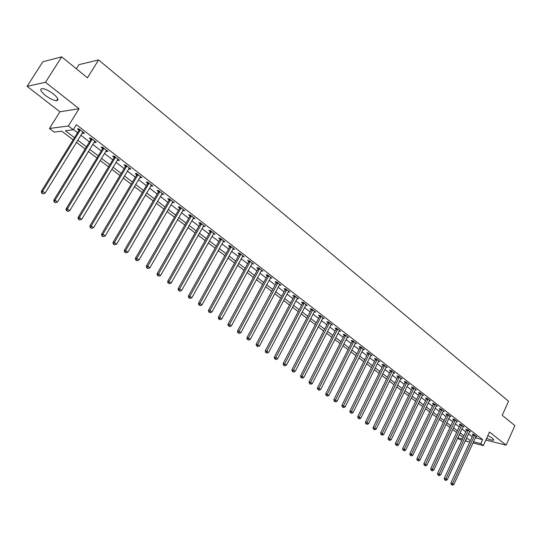 <?xml version="1.0" encoding="UTF-8"?>
<svg xmlns="http://www.w3.org/2000/svg" width="542" height="542" viewBox="0 0 542 542"><rect width="100%" height="100%" fill="white"/><g stroke="black" fill="none" stroke-linecap="round" stroke-linejoin="round"><path stroke-width="0.81" d="M45.426 95.439C49.878 98.732 53.583 100.487 56.551 100.71C59.132 100.189 58.055 97.919 53.312 93.895C48.868 90.589 45.142 88.813 42.141 88.57C39.525 89.112 40.623 91.402 45.426 95.439M486.655 438.282C489.961 439.786 492.244 440.422 493.511 440.192L492.563 438.288L487.888 435.578M73.136 139.829L61.795 131.171L54.261 132.106L49.464 128.468L68.339 125.981L73.245 129.762L65.386 130.73L74.464 137.675M59.911 111.787L79.064 108.725L45.501 82.289L61.686 56.856L42.852 61.774L27.1 86.347L59.911 111.787L49.464 128.468M76.334 68.773L78.929 64.647L98.603 59.945L508.586 401.249L502.197 415.301L514.9 425.633L506.126 445.138L489.501 432.042L483.322 445.592L472.949 442.922M461.947 440.084L459.291 439.399L457.617 438.132M45.501 82.289L27.1 86.347M485.856 440.043L506.126 445.138M475.3 437.8L482.617 439.637L76.395 124.68L73.245 129.762M73.407 129.497L77.547 132.688M80.785 135.182L89.484 141.882M92.709 144.368L101.225 150.933M104.437 153.406L112.777 159.829M115.974 162.295L124.145 168.589M127.329 171.042L135.331 177.207M138.501 179.646L146.347 185.689M149.497 188.121L157.18 194.043M160.317 196.461L167.851 202.261M170.974 204.666L178.359 210.357M181.468 212.755L188.704 218.331M191.8 220.709L198.894 226.177M201.97 228.548L208.927 233.914M211.99 236.271L218.812 241.529M221.861 243.873L228.555 249.029M231.59 251.366L238.148 256.42M241.17 258.751L247.606 263.71M250.607 266.02L256.922 270.885M259.916 273.195L266.108 277.965M269.083 280.255L275.16 284.936M278.121 287.219L284.083 291.813M287.036 294.082L292.883 298.588M295.817 300.851L301.555 305.275M304.482 307.524L310.112 311.867M313.019 314.109L318.547 318.364M321.44 320.593L326.867 324.773M329.753 326.995L335.071 331.101M337.944 333.31L343.167 337.334M346.026 339.536L351.155 343.493M354.001 345.681L359.041 349.563M361.873 351.744L366.812 355.552M369.637 357.727L374.488 361.467M377.293 363.628L382.063 367.3M384.854 369.454L389.535 373.059M392.32 375.199L396.913 378.743M399.684 380.877L404.203 384.353M406.954 386.48L411.392 389.894M414.135 392.008L418.492 395.369M421.222 397.469L425.504 400.768M428.221 402.862L432.428 406.1M435.131 408.187L439.264 411.371M441.96 413.444L446.012 416.568M448.701 418.641L452.685 421.71M455.355 423.769L459.27 426.784M461.933 428.837L465.781 431.798M468.43 433.837L472.211 436.75M475.842 436.615L476.926 436.886L473.871 434.515L472.217 434.101L473.044 434.745M469.433 431.662L470.531 431.933L467.434 429.535L465.781 429.135L466.628 429.786M462.943 426.656L464.06 426.927L460.924 424.501L459.277 424.101L460.124 424.759M456.378 421.581L457.502 421.852L454.332 419.4L452.685 419.007L453.546 419.671M449.724 416.452L450.869 416.723L447.658 414.237L446.012 413.851L446.886 414.528M442.99 411.256L444.155 411.527L440.903 409.007L439.257 408.627L440.145 409.312M436.174 405.992L437.353 406.263L434.061 403.715L432.421 403.343L433.315 404.034M429.271 400.667L430.47 400.938L427.137 398.356L425.49 397.991L426.398 398.688M422.279 395.274L423.498 395.538L420.118 392.923L418.478 392.571L419.4 393.282M415.199 389.806L416.432 390.077L413.011 387.428L411.378 387.083L412.306 387.801M408.024 384.278L409.285 384.542L405.816 381.859L404.183 381.521L405.125 382.246M400.762 378.675L402.035 378.933L398.526 376.223L396.9 375.891L397.848 376.622M393.397 372.998L394.698 373.255L391.141 370.504L389.515 370.179L390.484 370.931M385.945 367.246L387.266 367.503L383.661 364.719L382.035 364.4L383.018 365.159M378.391 361.419L379.732 361.677L376.08 358.851L374.461 358.547L375.457 359.312M370.735 355.518L372.097 355.769L368.397 352.91L366.785 352.612L367.788 353.391M362.977 349.536L364.366 349.786L360.62 346.887L359.007 346.602L360.023 347.388M355.118 343.472L356.528 343.723L352.727 340.782L351.121 340.505L352.151 341.304M347.144 337.334L348.587 337.578L344.732 334.597L343.133 334.333L344.177 335.139M339.068 331.108L340.532 331.345L336.629 328.323L335.031 328.066L336.094 328.886M330.884 324.793L332.368 325.031L328.411 321.968L326.819 321.724L327.896 322.551M322.578 318.398L324.096 318.628L320.085 315.525L318.5 315.288L319.59 316.128M314.164 311.914L315.708 312.138L311.636 308.987L310.058 308.764L311.162 309.618M305.627 305.336L307.199 305.553L303.073 302.361L301.501 302.151L302.619 303.019M296.975 298.656L298.574 298.879L294.387 295.641L292.822 295.444L293.96 296.318M288.208 291.874L289.821 292.111L285.58 288.825L284.022 288.642L285.173 289.53M279.313 284.997L280.952 285.241L276.644 281.915L275.092 281.738L276.264 282.639M270.289 278.026L271.948 278.276L267.579 274.896L266.034 274.74L267.22 275.654M261.129 270.946L262.816 271.21L258.385 267.782L256.847 267.64L258.053 268.568M251.84 263.764L253.548 264.042L249.056 260.567L247.525 260.431L248.744 261.373M242.416 256.481L244.151 256.766L239.584 253.236L238.067 253.121L239.307 254.076M232.85 249.09L234.605 249.388L229.977 245.804L228.467 245.702L229.727 246.671M223.141 241.583L224.923 241.895L220.221 238.256L218.724 238.168L219.998 239.157M213.284 233.968L215.093 234.286L210.323 230.594L208.833 230.526L210.127 231.529M203.284 226.231L205.12 226.563L200.276 222.816L198.792 222.762L200.106 223.778M193.121 218.379L194.984 218.724L190.073 214.923L188.602 214.883L189.937 215.919M182.81 210.411L184.7 210.77L179.707 206.902L178.25 206.881L179.605 207.932M172.336 202.315L174.253 202.688L169.185 198.765L167.735 198.758L169.118 199.822M161.699 194.09L163.643 194.476L158.494 190.493L157.065 190.506L158.46 191.59M150.893 185.737L152.871 186.136L147.641 182.092L146.218 182.126L147.641 183.223M139.917 177.254L141.923 177.668L136.604 173.555L135.202 173.609L136.645 174.727M128.759 168.637L129.403 169.131L130.805 169.063L125.398 164.883L124.01 164.958L125.473 166.096M125.669 166.245L126.164 166.624M117.431 159.876L118.115 160.405L119.497 160.317L114.01 156.069L112.634 156.171L114.125 157.322M114.315 157.465L114.802 157.844M105.914 150.974L106.645 151.543L108.014 151.435L102.438 147.112L101.076 147.234L102.594 148.406M102.777 148.549L103.258 148.921M94.206 141.923L94.992 142.532L96.34 142.397L90.67 138.014L89.328 138.149L90.866 139.341M91.049 139.484L91.517 139.85M82.303 132.722L83.143 133.373L84.477 133.217L78.712 128.759L77.384 128.921L78.949 130.127M79.132 130.27L79.586 130.622M79.064 108.725L68.339 125.981M482.617 439.637L480.788 443.641L483.322 445.592M61.686 56.856L87.445 77.811L98.603 59.945M465.693 439.772L466.357 439.941L465.808 439.521M463.146 437.489L459.284 434.542M456.615 432.502L452.678 429.501M449.996 427.455L445.998 424.4M443.302 422.347L439.23 419.237M436.52 417.171L432.374 414.007M429.657 411.934L425.436 408.709M422.706 406.629L418.41 403.35M415.667 401.256L411.29 397.916M408.532 395.809L404.081 392.415M401.317 390.301L396.778 386.839M394 384.718L389.386 381.195M386.588 379.061L381.886 375.477M379.082 373.336L374.298 369.678M371.48 367.53L366.602 363.804M363.77 361.649L358.804 357.856M355.958 355.688L350.904 351.826M348.045 349.644L342.896 345.715M340.024 343.52L334.773 339.516M331.894 337.314L326.541 333.235M323.649 331.026L318.201 326.867M315.288 324.644L309.739 320.41M306.819 318.181L301.162 313.859M298.222 311.623L292.463 307.219M289.509 304.97L283.635 300.485M280.675 298.222L274.686 293.656M271.705 291.379L265.607 286.725M262.613 284.442L256.393 279.692M253.385 277.402L247.044 272.558M244.029 270.255L237.559 265.323M234.523 263.005L227.938 257.972M224.889 255.648L218.162 250.519M215.099 248.182L208.25 242.952M205.167 240.601L198.176 235.262M195.086 232.904L187.959 227.464M184.849 225.093L177.573 219.537M174.456 217.159L167.031 211.495M163.894 209.097L156.326 203.318M153.176 200.913L145.446 195.018M142.282 192.6L134.396 186.583M131.218 184.158L123.169 178.013M119.972 175.574L111.76 169.307M108.549 166.855L100.162 160.459M96.937 157.993L88.38 151.462M85.135 148.989L76.395 142.316M457.794 437.753L462.475 438.945M469.751 442.096L465.165 440.917M473.478 441.771L480.788 443.641M77.716 140.168L86.442 146.848M89.681 149.328L98.231 155.866M101.449 158.332L109.823 164.741M113.027 167.193L121.232 173.474M124.423 175.913L132.458 182.065M135.635 184.497L143.501 190.52M146.665 192.938L154.382 198.846M157.526 201.251L165.086 207.037M168.216 209.436L175.628 215.106M178.745 217.498L186.008 223.053M189.111 225.431L196.231 230.878M199.32 233.243L206.299 238.582M209.375 240.939L216.217 246.176M219.28 248.521L225.994 253.656M229.036 255.987L235.614 261.02M238.649 263.344L245.106 268.283M248.121 270.594L254.449 275.438M257.457 277.734L263.663 282.49M266.65 284.78L272.748 289.442M275.722 291.718L281.698 296.291M284.658 298.561L290.526 303.046M293.473 305.302L299.225 309.712M302.158 311.955L307.809 316.277M310.729 318.513L316.271 322.754M319.177 324.976L324.617 329.143M327.51 331.358L332.849 335.444M335.728 337.646L340.972 341.656M343.838 343.852L348.98 347.795M351.833 349.976L356.887 353.845M359.725 356.013L364.685 359.813M367.517 361.975L372.381 365.701M375.199 367.855L379.983 371.514M382.781 373.662L387.476 377.252M390.267 379.393L394.881 382.916M397.652 385.044L402.184 388.512M404.949 390.626L409.393 394.034M412.15 396.134L416.513 399.481M419.257 401.581L423.546 404.86M426.276 406.947L430.49 410.179M433.207 412.252L437.347 415.423M440.05 417.496L444.115 420.606M446.811 422.665L450.808 425.727M453.485 427.78L457.414 430.782M460.083 432.828L463.938 435.782M466.594 437.814L470.388 440.714M297.273 298.161L297.002 298.676M288.676 291.223L288.263 291.914M247.863 339.556L248.609 340.085L247.863 339.556L248.412 338.025L277.66 283.337L276.108 283.161L246.895 337.734L248.412 338.025L250.275 339.353L279.394 285.065M270.79 277.382L270.397 278.114M261.671 270.322L261.278 271.061M252.416 263.168L252.016 263.9M243.033 255.899L242.626 256.644M233.5 248.527L233.094 249.273M223.832 241.048L223.419 241.8M214.022 233.453L213.602 234.205M204.056 225.75L203.629 226.502M193.948 217.918L193.514 218.683M183.677 209.978L183.237 210.743M173.25 201.909L172.803 202.674M162.654 193.711L162.207 194.483M151.902 185.391L151.442 186.163M140.974 176.936L140.513 177.715M129.87 168.345L129.403 169.131M118.59 159.612L118.115 160.405M107.126 150.744L106.645 151.543M95.48 141.733L94.992 142.532M83.637 132.566L83.143 133.373M474.575 435.605L472.929 435.192L450.897 483.071L452.529 483.572L474.697 435.158M451.947 484.772L451.29 484.568L452.468 485.144L451.947 484.772L452.529 483.572L453.85 484.514L476.1 436.242M472.929 435.192L473.119 434.332M450.897 483.071L451.29 484.568M452.468 485.144L453.85 484.514M468.152 430.639L466.506 430.233L444.25 478.335L445.883 478.837L468.274 430.185M445.3 480.043L444.65 479.839L445.836 480.422L445.3 480.043L445.883 478.837L447.218 479.785L469.697 431.283M466.506 430.233L466.696 429.359M444.25 478.335L444.65 479.839M445.836 480.422L447.218 479.785M461.655 425.612L460.002 425.213L437.529 473.545L439.162 474.04L461.777 425.158M438.573 475.259L437.922 475.056L439.115 475.639L438.573 475.259L439.162 474.04L440.511 475.002L463.214 426.269M460.002 425.213L460.199 424.325M437.529 473.545L437.922 475.056M439.115 475.639L440.511 475.002M455.07 420.524L453.424 420.131L430.721 468.694L432.353 469.182L455.192 420.064M431.771 470.415L431.114 470.219L432.313 470.802L431.771 470.415L432.353 469.182L433.722 470.158L456.649 421.188M453.424 420.131L453.62 419.23M430.721 468.694L431.114 470.219M432.313 470.802L433.722 470.158M448.403 415.368L446.757 414.982L423.83 463.789L425.456 464.264L448.532 414.908M424.874 465.503L425.429 465.903L424.874 465.503L425.456 464.264L426.845 465.253L450.002 416.046M446.757 414.982L446.96 414.074M423.83 463.789L424.223 465.314M425.429 465.903L426.845 465.253M441.662 410.152L440.016 409.772L416.852 458.817L418.478 459.291L441.784 409.691M417.896 460.537L418.451 460.937L417.896 460.537L418.478 459.291L419.881 460.287L443.275 410.843M440.016 409.772L440.219 408.851M416.852 458.817L417.245 460.348M418.451 460.937L419.881 460.287M434.826 404.867L433.187 404.501L409.786 453.783L411.405 454.25L434.955 404.407M410.822 455.51L411.392 455.917L410.822 455.51L411.405 454.25L412.828 455.26L436.466 405.572M433.187 404.501L433.397 403.566M409.786 453.783L410.172 455.321M411.392 455.917L412.828 455.26M427.909 399.522L426.269 399.156L402.625 448.681L404.244 449.142L428.038 399.054M403.661 450.416L404.237 450.822L403.661 450.416L404.244 449.142L405.68 450.165L429.569 400.24M426.269 399.156L426.479 398.207M402.625 448.681L403.018 450.233M404.237 450.822L405.68 450.165M420.904 394.102L419.271 393.749L395.375 443.519L396.995 443.973L421.039 393.634M396.412 445.253L396.995 445.673L396.412 445.253L396.995 443.973L398.451 445.009L422.584 394.833M419.271 393.749L419.481 392.787M395.375 443.519L395.768 445.07M396.995 445.673L398.451 445.009M413.81 388.621L412.177 388.268L388.031 438.282L389.644 438.729L413.946 388.147M389.068 440.029L389.657 440.45L389.068 440.029L389.644 438.729L391.121 439.786L415.511 389.359M412.177 388.268L412.394 387.293M388.031 438.282L388.424 439.847M389.657 440.45L391.121 439.786M406.629 383.065L404.996 382.72L380.592 432.983L382.205 433.424L406.757 382.591M381.622 434.731L382.225 435.158L381.622 434.731L382.205 433.424L383.702 434.494L408.343 383.817M404.996 382.72L405.213 381.737M380.592 432.983L380.979 434.555M382.225 435.158L383.702 434.494M399.346 377.435L397.72 377.103L373.059 427.618L374.664 428.051L399.481 376.954M374.088 429.372L374.691 429.799L374.088 429.372L374.664 428.051L376.182 429.128L401.087 378.201M397.72 377.103L397.943 376.101M373.059 427.618L373.445 429.196M374.691 429.799L376.182 429.128M391.974 371.731L390.348 371.406L365.423 422.177L367.022 422.604L392.11 371.256M366.446 423.932L367.063 424.372L366.446 423.932L367.022 422.604L368.56 423.695L393.736 372.51M390.348 371.406L390.572 370.389M365.423 422.177L365.809 423.763M367.063 424.372L368.56 423.695M384.502 365.958L382.882 365.64L357.686 416.663L359.285 417.083L384.637 365.477M358.709 418.431L359.332 418.871L358.709 418.431L359.285 417.083L360.837 418.194L386.29 366.751M382.882 365.64L383.113 364.61M357.686 416.663L358.072 418.261M359.332 418.871L360.837 418.194M376.934 360.105L375.315 359.8L349.847 411.08L351.44 411.486L377.076 359.617M350.864 412.848L351.501 413.295L350.864 412.848L351.44 411.486L353.018 412.611L378.743 360.911M375.315 359.8L375.552 358.75M349.847 411.08L350.227 412.686M351.501 413.295L353.018 412.611M369.265 354.177L367.652 353.879L341.9 405.416L343.486 405.822L369.407 353.689M342.917 407.191L343.56 407.645L342.917 407.191L343.486 405.822L345.085 406.961L371.101 354.996M367.652 353.879L367.889 352.815M341.9 405.416L342.28 407.028M343.56 407.645L345.085 406.961M361.494 348.167L359.888 347.876L333.845 399.684L335.43 400.077L361.636 347.673M334.861 401.459L335.512 401.92L334.861 401.459L335.43 400.077L337.049 401.229L363.35 349.001M359.888 347.876L360.125 346.799M333.845 399.684L334.231 401.304M335.512 401.92L337.049 401.229M353.621 342.077L352.015 341.799L325.688 393.865L327.266 394.251L353.763 341.582M326.697 395.646L327.354 396.114L326.697 395.646L327.266 394.251L328.906 395.423L355.498 342.923M352.015 341.799L352.259 340.701M325.688 393.865L326.067 395.497M327.354 396.114L328.906 395.423M345.64 335.904L344.034 335.633L317.409 387.97L318.981 388.35L345.782 335.403M318.418 389.759L319.082 390.233L318.418 389.759L318.981 388.35L320.647 389.535L347.544 336.772M344.034 335.633L344.285 334.522M317.409 387.97L317.788 389.61M319.082 390.233L320.647 389.535M337.544 329.644L335.952 329.387L309.021 381.995L310.586 382.361L337.693 329.143M310.024 383.79L310.702 384.271L310.024 383.79L310.586 382.361L312.28 383.567L339.475 330.525M335.952 329.387L336.203 328.256M309.021 381.995L309.401 383.641M310.702 384.271L312.28 383.567M329.346 323.303L327.754 323.059L300.519 375.938L302.077 376.29L329.489 322.802M301.515 377.733L302.199 378.221L301.515 377.733L302.077 376.29L303.791 377.517L331.298 324.204M327.754 323.059L328.012 321.907M300.519 375.938L300.891 377.591M302.199 378.221L303.791 377.517M321.027 316.874L319.441 316.636L291.894 369.793L293.446 370.139L321.176 316.365M292.883 371.595L293.581 372.09L292.883 371.595L293.446 370.139L295.18 371.378L323.012 317.788M319.441 316.636L319.705 315.464M291.894 369.793L292.267 371.453M293.581 372.09L295.18 371.378M312.599 310.356L311.013 310.126L283.148 363.56L284.692 363.899L312.741 309.841M284.137 365.369L284.841 365.87L284.137 365.369L284.692 363.899L286.454 365.152L314.604 311.284M311.013 310.126L311.284 308.94M283.148 363.56L283.52 365.233M284.841 365.87L286.454 365.152M304.048 303.744L302.47 303.527L274.279 357.239L275.817 357.571L304.197 303.229M275.261 359.048L275.973 359.563L275.261 359.048L275.817 357.571L277.599 358.838L306.081 304.692M302.47 303.527L302.741 302.314M274.279 357.239L274.645 358.919M275.973 359.563L277.599 358.838M295.376 297.036L293.805 296.84L265.282 350.83L266.813 351.148L295.525 296.521M266.257 352.646L266.982 353.16L266.257 352.646L266.813 351.148L268.622 352.436L297.443 298.005M293.805 296.84L294.082 295.6M265.282 350.83L265.648 352.517M266.982 353.16L268.622 352.436M286.582 290.234L285.017 290.051L256.149 344.333L257.674 344.631L286.732 289.719M257.125 346.148L257.863 346.67L257.125 346.148L257.674 344.631L259.516 345.945L288.581 291.305M285.017 290.051L285.302 288.791M256.149 344.333L256.515 346.026M257.863 346.67L259.516 345.945M277.66 283.337L277.816 282.816M276.108 283.161L276.393 281.881M246.895 337.734L247.254 339.434M248.609 340.085L250.275 339.353M268.608 276.345L267.064 276.183L237.498 331.04L239.008 331.318L268.771 275.817M238.46 332.869L239.218 333.405L238.46 332.869L239.008 331.318L240.899 332.673L270.77 277.362M267.064 276.183L267.355 274.875M237.498 331.04L237.857 332.754M239.218 333.405L240.899 332.673M259.428 269.245L257.89 269.096L227.965 324.252L229.462 324.516L259.591 268.717M228.92 326.081L229.693 326.623L228.92 326.081L229.462 324.516L231.387 325.884L261.617 270.282M257.89 269.096L258.188 267.762M227.965 324.252L228.324 325.972M229.693 326.623L231.387 325.884M250.119 262.043L248.588 261.908L218.29 317.355L219.781 317.612L250.275 261.508M219.239 319.191L220.018 319.746L219.239 319.191L219.781 317.612L221.725 319.001L252.335 263.1M248.588 261.908L248.893 260.546M218.29 317.355L218.643 319.089M220.018 319.746L221.725 319.001M240.668 254.733L239.144 254.611L208.474 310.363L209.95 310.607L240.824 254.198M209.415 312.199L210.208 312.761L209.415 312.199L209.95 310.607L211.929 312.016L242.918 255.81M239.144 254.611L239.456 253.229M208.474 310.363L208.826 312.104M210.208 312.761L211.929 312.016M231.075 247.315L229.564 247.213L198.507 303.263L199.971 303.486L231.238 246.773M199.442 305.105L200.242 305.674L199.442 305.105L199.971 303.486L201.983 304.922L233.358 248.419M229.564 247.213L229.876 245.797M198.507 303.263L198.853 305.01M200.242 305.674L201.983 304.922M221.339 239.788L219.835 239.7L188.386 296.054L189.842 296.264L221.502 239.246M189.314 297.897L190.134 298.479L189.314 297.897L189.842 296.264L191.882 297.721L223.656 240.905M219.835 239.7L220.16 238.25M188.386 296.054L188.731 297.809M190.134 298.479L191.882 297.721M211.455 232.145L209.964 232.071L178.115 288.737L179.558 288.933L211.624 231.597M179.036 290.58L179.863 291.169L179.036 290.58L179.558 288.933L181.631 290.41L213.805 233.29M209.964 232.071L210.296 230.594M178.115 288.737L178.46 290.498M179.863 291.169L181.631 290.41M201.421 224.388L199.937 224.334L167.681 281.305L169.118 281.488L201.59 223.839M168.596 283.154L169.436 283.751L168.596 283.154L169.118 281.488L171.218 282.985L203.806 225.553M199.937 224.334L200.276 222.823M167.681 281.305L168.02 283.08M169.436 283.751L171.218 282.985M191.238 216.509L189.768 216.468L157.092 273.757L158.515 273.927L191.407 215.96M157.993 275.614L158.847 276.217L157.993 275.614L158.515 273.927L160.649 275.444L193.657 217.701M189.768 216.468L190.107 214.95M157.092 273.757L157.424 275.539M158.847 276.217L160.649 275.444M180.892 208.514L179.436 208.487L146.333 266.088L147.742 266.244L181.062 207.952M147.228 267.951L148.095 268.568L147.228 267.951L147.742 266.244L149.91 267.789L183.352 209.727M179.436 208.487L179.775 206.956M146.333 266.088L146.665 267.89M148.095 268.568L149.91 267.789M170.391 200.391L168.941 200.384L135.405 258.304L136.801 258.439L170.561 199.829M136.293 260.167L137.173 260.797L136.293 260.167L136.801 258.439L139.003 260.011L172.884 201.624M168.941 200.384L169.287 198.846M135.405 258.304L135.73 260.113M137.173 260.797L139.003 260.011M159.721 192.139L158.284 192.153L124.301 250.397L125.683 250.519L159.897 191.577M125.182 252.26L126.076 252.897L125.182 252.26L125.683 250.519L127.919 252.111L162.254 193.399M158.284 192.153L158.637 190.601M124.301 250.397L124.626 252.213M126.076 252.897L127.919 252.111M148.881 183.765L147.458 183.792L113.021 242.362L114.389 242.464L149.064 183.189M113.888 244.225L114.796 244.876L113.888 244.225L114.389 242.464L116.659 244.083L151.455 185.046M147.458 183.792L147.817 182.227M113.021 242.362L113.339 244.185M114.796 244.876L116.659 244.083M137.871 175.249L136.462 175.303L101.557 234.191L102.905 234.28L138.054 174.673M102.418 236.068L103.339 236.725L102.418 236.068L102.905 234.28L105.216 235.926L140.486 176.556M136.462 175.303L136.821 173.725M101.557 234.191L101.876 236.027M103.339 236.725L105.216 235.926M126.686 166.597L125.29 166.672L89.911 225.892L91.246 225.96L126.869 166.021M90.758 227.769L91.693 228.439L90.758 227.769L91.246 225.96L93.59 227.633L129.342 167.932M125.29 166.672L125.656 165.08M89.911 225.892L90.223 227.742M91.693 228.439L93.59 227.633M115.317 157.81L113.942 157.905L78.068 217.457L79.383 217.505L115.5 157.227M78.902 219.334L79.857 220.018L78.902 219.334L79.383 217.505L81.774 219.205L118.014 159.172M113.942 157.905L114.308 156.299M78.068 217.457L78.38 219.314M79.857 220.018L81.774 219.205M103.766 148.874L102.404 148.989L66.036 208.887L67.33 208.914L103.956 148.291M66.856 210.763L67.825 211.455L66.856 210.763L67.33 208.914L69.755 210.642L106.51 150.263M102.404 148.989L102.777 147.377M66.036 208.887L66.334 210.75M67.825 211.455L69.755 210.642M92.025 139.795L90.677 139.931L53.794 200.167L55.074 200.174L92.215 139.206M54.606 202.044L55.596 202.749L54.606 202.044L55.074 200.174L57.54 201.929L94.809 141.211M90.677 139.931L91.049 138.305M53.794 200.167L54.098 202.044M55.596 202.749L57.54 201.929M80.087 130.568L78.759 130.724L41.355 191.299L42.615 191.285L80.277 129.972M42.154 193.182L43.157 193.9L42.154 193.182L42.615 191.285L45.121 193.074L82.919 132.011M78.759 130.724L79.139 129.084M41.355 191.299L41.646 193.189M43.157 193.9L45.121 193.074M474.677 435.28L473.024 434.867M468.254 430.314L466.608 429.908M461.757 425.28L460.104 424.881M455.172 420.192L453.525 419.799M448.512 415.036L446.865 414.65M441.764 409.82L440.118 409.44M434.935 404.535L433.295 404.163M428.017 399.183L426.378 398.817M421.012 393.763L419.379 393.404M413.919 388.275L412.286 387.93M406.737 382.72L405.104 382.374M399.461 377.09L397.828 376.758M392.09 371.385L390.464 371.06M384.617 365.606L382.998 365.288M377.049 359.752L375.43 359.448M369.38 353.818L367.767 353.519M361.616 347.808L360.003 347.524M353.736 341.717L352.131 341.44M345.755 335.539L344.156 335.274M337.666 329.285L336.067 329.028M329.461 322.937L327.876 322.693M321.149 316.508L319.563 316.271M312.72 309.983L311.142 309.76M304.17 303.371L302.599 303.154M295.498 296.664L293.933 296.46M286.711 289.862L285.146 289.672M277.789 282.958L276.237 282.788M268.744 275.959L267.199 275.797M259.564 268.859L258.026 268.71M250.248 261.657L248.724 261.522M240.804 254.347L239.279 254.225M231.21 246.922L229.7 246.82M221.475 239.395L219.971 239.307M211.597 231.752L210.1 231.678M201.563 223.988L200.079 223.934M191.38 216.109L189.91 216.068M181.035 208.108L179.578 208.087M170.534 199.984L169.09 199.978M159.87 191.732L158.433 191.746M149.03 183.352L147.614 183.379M138.027 174.836L136.618 174.883M126.842 166.177L125.446 166.252M115.473 157.39L114.098 157.478M103.922 148.454L102.56 148.569M92.181 139.369L90.839 139.504M80.25 130.134L78.922 130.297M56.551 100.71L57.777 98.766M493.511 440.192L493.776 439.603M126.699 166.57L125.31 166.645M115.358 157.729L113.983 157.824M103.834 148.745L102.472 148.86M92.113 139.612L90.771 139.748M80.196 130.324L78.868 130.487"/></g></svg>
